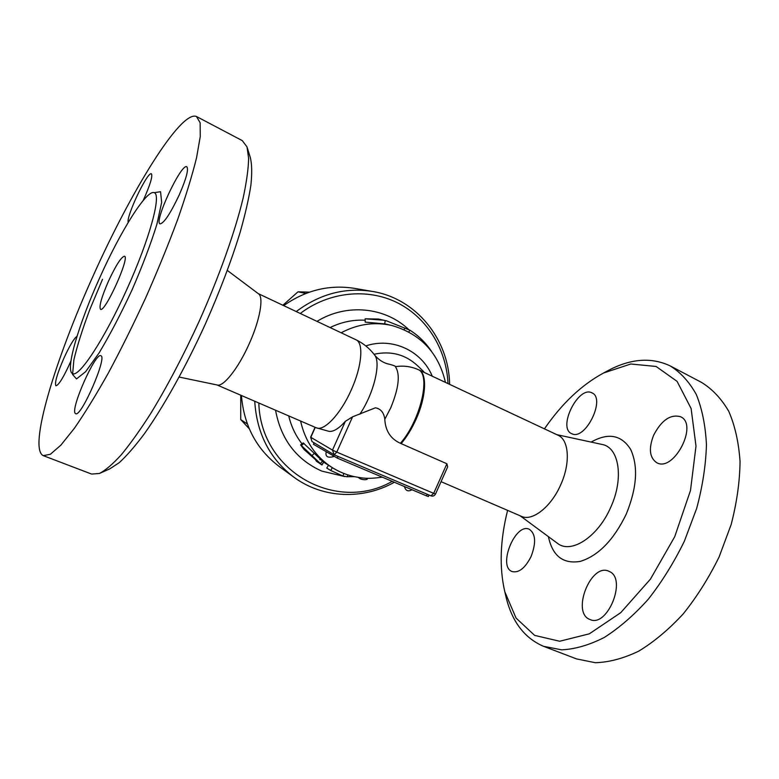 <?xml version="1.0" encoding="UTF-8"?>
<svg xmlns="http://www.w3.org/2000/svg" width="779" height="779" viewBox="0 0 779 779"><rect width="100%" height="100%" fill="white"/><g stroke="black" fill="none" stroke-linecap="round" stroke-linejoin="round"><path stroke-width="1.17" d="M392.207 481.354C337.005 513.244 260.624 472.259 258.823 403.006M300.266 313.47C329.03 291.658 367.386 287.899 397.163 302.651C426.941 317.511 446.377 349.196 447.983 383.249M445.354 382.002C438.373 352.692 420.563 333.87 391.925 325.525L384.67 323.821M385.264 320.636L384.651 323.898L365.195 322.117L365.117 318.815L383.219 320.169L386.501 320.841L409.861 330.169C418.489 335.632 425.675 342.653 431.41 351.222M321.97 464.966L323.694 462.2L321.727 464.82L300.616 444.867L303.206 442.9L323.597 462.132L331.971 467.439C338.768 471.704 346.051 474.742 353.812 476.544C362.556 478.043 366.296 479.348 382.343 477.176M449.61 384.018C448.821 339.284 416.259 298.474 372.42 291.434C345.175 287.198 319.779 293.907 296.234 311.561M254.733 401.243C256.768 433.601 269.836 458.928 293.936 477.225C322.886 498.579 363.004 499.914 394.34 482.259M372.42 291.434L354.455 288.357C329.332 284.403 305.738 290.158 283.673 305.631M241.422 395.498C243.934 425.665 256.534 449.327 279.203 466.494L293.936 477.225M240.74 395.196L240.721 419.569L249.241 428.732M309.429 292.144L298.016 291.813L282.874 305.251M305.865 293.449L298.016 291.813M247.342 423.98L240.721 419.569M319.779 459.659L321.464 459.873M408.839 331.981L409.861 330.169M386.501 320.841L378.331 319.03L365.117 318.815M404.135 329.663L404.973 328.017M300.616 444.867L304.112 449.551L315.388 459.571L316.381 461.197L321.727 464.82M358.077 477.381L360.638 478.968C363.423 479.854 365.614 479.952 367.201 479.26L367.25 478.287M347.833 474.898L347.259 476.806L342.916 476.008L330.705 470.487L326.742 468.052L328.524 465.258M441.05 481.656L521.365 516.321C532.164 521.677 551.084 507.022 560.714 484.781C570.676 463.028 569.001 439.726 557.998 435.218L419.599 370.268C430.485 378.312 419.336 422.033 400.387 443.29L446.903 463.768L447.652 466.884L435.519 494.042L433.689 493.36L430.933 495.843L427.223 494.266L426.502 495.872L428.353 496.544L429.025 495.035M313.937 442.725L313.46 444.283L337.297 458.11L426.502 495.872M337.297 458.11L338.047 456.445L427.223 494.266M258.219 293.605L355.915 339.751C363.89 342.77 362.001 366.373 351.202 390.065C340.589 414.224 323.791 431.809 316.167 427.749L329.05 431.362C333.47 431.887 338.904 428.538 345.37 421.312L352.585 416.804L375.429 407.797C380.834 408.848 383.95 412.666 384.797 419.258C385.42 430.845 390.61 438.859 400.387 443.29M384.797 419.258L390.668 407.992C398.838 388.146 400.416 374.368 395.401 366.656C395.557 366.14 393.424 365.302 389.023 364.153C386.774 363.861 380.094 361.738 374.611 355.039M544.453 428.82C561.961 403.434 581.689 384.816 603.628 372.975L630.805 363.997L656.122 366.471L677.078 381.369L691.109 408.508L695.998 446.075L690.486 490.497L674.711 536.731L650.446 579.128L620.756 612.654L589.323 633.824L559.682 641.253L534.647 635.391L516.039 618.049L504.802 591.738C499.173 567.433 500.108 540.314 507.596 510.372M572.302 433.942L571.65 433.669C557.238 427.895 578.466 385.216 591.982 392.879C605.887 398.312 585.876 439.979 572.302 433.942M653.669 435.14C661.527 420.183 670.476 414.038 680.495 416.716C698.773 424.224 673.786 472.561 656.794 462.736C649.501 457.77 648.459 448.577 653.669 435.14M609.558 571.572C627.212 579.128 607.269 628.078 589.966 619.5C571.017 612.888 590.891 562.438 608.876 571.25L609.558 571.572M531.142 556.391C525.221 568.086 518.872 573.14 512.105 571.552C497.401 566.46 515.377 522.29 529.262 529.272C535.65 533.644 536.283 542.69 531.142 556.391M505.376 594.202L506.155 597.532C512.163 621.885 524.598 638.137 543.469 646.297L561.659 649.832C575.058 649.189 589.236 645.08 604.192 637.504C619.295 627.903 633.999 615.137 648.294 599.226C661.994 581.738 674.03 562.37 684.4 541.113L696.689 508.356C702.609 486.184 705.862 464.966 706.446 444.702C705.482 425.509 702.093 408.751 696.27 394.437C689.24 381.817 680.525 372.304 670.135 365.877C651.536 357.133 631.117 358.554 608.866 370.161L605.945 371.719M544.102 646.541L576.606 658.927L595.341 662.715C609.081 662.296 623.551 658.43 638.731 651.147C654.039 641.857 668.869 629.432 683.232 613.871C696.942 596.753 708.919 577.736 719.163 556.819L731.16 524.53C736.837 502.621 739.807 481.607 740.05 461.489C738.735 442.404 734.977 425.685 728.774 411.341C721.364 398.644 712.279 389.003 701.519 382.401L670.826 366.237M179.18 377.075L217.273 385.001C223.485 386.997 238.432 368.126 249.144 343.928C259.933 320.169 263.993 297.101 258.472 293.79L227.351 270.449M100.423 473.048L109.712 468.9L119.226 462.687C126.636 455.89 134.981 446.309 144.261 433.922C163.395 407.008 185.529 367.454 205.12 324.541C219.688 291.677 231.373 260.897 240.166 232.22C245.219 214.332 248.793 198.684 250.887 185.266C252.114 173.328 251.938 164.106 250.341 157.582L247.323 147.922M196.522 116.529L242.279 140.619L247.011 146.91L248.637 158.449C248.384 168.839 246.573 181.935 243.214 197.749C235.19 231.353 219.259 276.35 198.957 321.756C183.104 356.207 166.959 386.89 150.532 413.805C140.006 430.232 130.239 443.913 121.232 454.848C112.819 464.06 105.574 470.263 99.498 473.457L91.649 474.08L43.322 455.666C27.927 448.694 55.465 358.885 93.207 275.756C130.833 191.478 180.894 109.586 196.512 116.529L200.145 122.78L200.252 136.578L196.532 157.864C192.131 175.606 185.772 196.318 177.476 220.029C168.176 244.986 157.601 270.878 145.741 297.695C133.452 324.327 121.018 349.382 108.437 372.868C96.138 394.768 84.784 413.24 74.385 428.284L60.859 445.169L50.421 454.235L43.322 455.666M70.947 360.989C63.839 376.851 58.824 385.128 55.893 385.829C54.472 383.025 57.179 373.716 64.024 357.921C69.691 345.613 74.024 338.398 77.024 336.255M75.212 413.328C70.451 408.449 95.583 352.04 100.842 355.74C107.638 356.568 80.987 417.885 75.621 413.668L75.212 413.328M179.306 194.779C170.397 213.582 163.97 223.281 160.046 223.885C153.541 222.219 181.303 162.899 186.814 166.755C188.8 169.247 186.298 178.595 179.306 194.779M128.243 222.346C125.857 217.37 146.277 173.717 151.009 173.727L151.418 173.766C152.83 176.239 150.084 185.159 143.19 200.515M99.644 277.928C78.708 324.035 64.823 370.765 72.642 373.657C79.117 377.484 104.308 339.381 126.919 289.233C149.607 239.104 161.526 195.042 154.359 192.744C146.929 188.761 120.521 231.139 99.644 277.928M108.447 281.229C115.935 265.211 121.281 256.875 124.484 256.223C130.21 256.953 104.863 313.08 100.52 309.282C98.884 306.536 101.523 297.188 108.447 281.229M275.542 410.221C280.985 439.424 296.39 459.707 321.766 471.091L344.707 476.553M347.298 476.699L354.309 476.66M408.897 329.731C385.43 307.121 346.782 302.953 316.995 321.367M301.999 443.816C295.64 435.646 291.219 426.347 288.736 415.918M330.101 327.56C341.406 322.039 353.091 319.594 365.156 320.218M391.925 325.525C374.641 321.591 357.717 324.015 341.153 332.779M300.587 421.03C305.154 441.284 315.622 456.757 331.971 467.439M322.525 460.944L320.481 463.554M314.443 453.242L312.038 455.53M304.014 443.465L301.415 445.452M360.784 477.77L360.638 478.968M343.88 473.476L342.916 476.008M332.341 467.673L330.705 470.487M432.082 375.741C421.478 350.686 392.285 337.005 365.799 345.925M401.136 443.641C406.784 436.951 411.74 428.869 416.035 419.375C425.87 397.767 427.301 375.41 419.793 370.142M313.46 444.283L314.112 442.832M333.704 454.556L333.022 456.085M334.249 454.829L338.047 456.436M312.019 441.576L310.646 437.204L312.019 441.576L334.191 454.809L336.781 452.112L332.477 450.096L334.191 454.809L430.933 495.843C432.949 496.476 434.478 495.882 435.519 494.042M345.37 421.312L332.477 450.096L310.811 437.331L315.271 427.369M446.903 463.768L433.689 493.36L336.781 452.112L352.585 416.804M419.599 370.268C412.033 366.578 403.97 365.37 395.401 366.656M423.942 371.895L417.992 366.12C405.693 354.523 391.039 350.569 374.027 354.27M556.781 434.653L602.001 444.439C619.023 447.165 624.183 478.082 610.746 507.265C597.902 537.159 570.832 554.375 557.365 543.245L557.258 543.158M548.406 536.634C552.525 556.05 563.178 564.288 580.374 561.367C598.418 555.719 613.716 539.974 626.248 514.13C636.949 487.81 638.41 466.222 630.61 449.347C621.408 434.857 608.243 432.433 591.125 442.092M359.82 414.214C373.784 393.833 381.35 362.303 374.485 354.854C369.528 348.34 363.345 343.315 355.954 339.771M102.536 279.262L89.877 309.37C82.545 328.874 77.218 345.681 73.888 359.801L72.574 374.485L76.517 378.915L85.671 371.651L99.215 352.741C109.985 334.766 120.949 313.771 132.128 289.739C142.615 265.503 150.883 243.632 156.93 224.148L161.662 202.374L160.562 191.712L154.203 192.676M326.206 451.976C325.135 456.64 327.696 458.169 333.879 456.543M404.457 486.534C405.616 490.838 408.128 491.9 412.003 489.738M315.086 427.281L310.646 437.204M520.119 515.776L557.365 543.245M504.802 591.738L506.155 597.532M603.628 372.975L608.866 370.161M316.157 427.749L216.961 384.933M72.632 373.657L73.284 374.115M154.359 192.744L155.148 192.929"/></g></svg>
